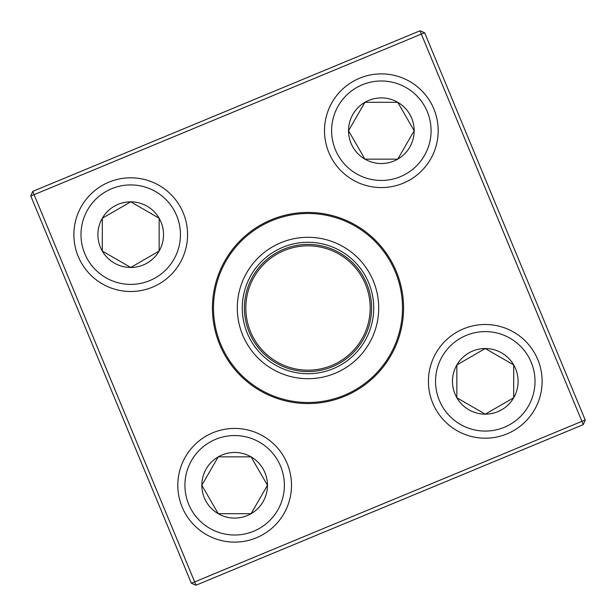 <?xml version="1.0" encoding="UTF-8"?>
<svg xmlns="http://www.w3.org/2000/svg" width="616" height="616" viewBox="0 0 616 616"><rect width="100%" height="100%" fill="white"/><g stroke="black" fill="none" stroke-linecap="round" stroke-linejoin="round"><path stroke-width="0.92" d="M201.832 485.277A32.817 32.817 0 0 1 251.059 456.856A32.817 32.817 0 0 1 251.059 513.698A32.817 32.817 0 0 1 201.832 485.277L218.241 456.856L251.059 456.856L267.475 485.277L251.059 513.698L218.241 513.698L201.832 485.277L218.241 513.698L251.059 513.698L267.475 485.277L251.059 456.856L218.241 456.856L201.832 485.277M291.499 485.277A56.841 56.841 0 0 0 234.65 428.428A56.841 56.841 0 0 0 177.808 485.277A56.841 56.841 0 0 1 234.65 428.428A56.841 56.841 0 0 1 291.499 485.277A56.841 56.841 0 0 1 206.229 534.503A56.841 56.841 0 0 1 206.229 436.043A56.841 56.841 0 0 1 291.499 485.277A56.841 56.841 0 0 1 206.229 534.503A56.841 56.841 0 0 1 206.229 436.043A56.841 56.841 0 0 1 291.499 485.277M485.277 414.168A32.817 32.817 0 0 1 456.856 364.942A32.817 32.817 0 0 1 513.698 364.942A32.817 32.817 0 0 1 485.277 414.168L456.856 397.759L456.856 364.942L485.277 348.525L513.698 364.942L513.698 397.759L485.277 414.168L513.698 397.759L513.698 364.942L485.277 348.525L456.856 364.942L456.856 397.759L485.277 414.168M485.277 324.501A56.841 56.841 0 0 0 428.428 381.35A56.841 56.841 0 0 0 485.277 438.192A56.841 56.841 0 0 0 542.118 381.35A56.841 56.841 0 0 0 485.277 324.501A56.841 56.841 0 0 1 534.503 409.771A56.841 56.841 0 0 1 436.043 409.771A56.841 56.841 0 0 1 485.277 324.501A56.841 56.841 0 0 1 534.503 409.771A56.841 56.841 0 0 1 436.043 409.771A56.841 56.841 0 0 1 485.277 324.501A56.841 56.841 0 0 0 428.428 381.35A56.841 56.841 0 0 0 485.277 438.192A56.841 56.841 0 0 0 542.118 381.35A56.841 56.841 0 0 0 485.277 324.501M414.168 130.723A32.817 32.817 0 0 1 364.942 159.144A32.817 32.817 0 0 1 364.942 102.302A32.817 32.817 0 0 1 414.168 130.723L397.759 159.144L364.942 159.144L348.525 130.723L364.942 102.302L397.759 102.302L414.168 130.723L397.759 102.302L364.942 102.302L348.525 130.723L364.942 159.144L397.759 159.144L414.168 130.723M438.192 130.723A56.841 56.841 0 0 0 381.35 73.882A56.841 56.841 0 0 0 324.501 130.723A56.841 56.841 0 0 1 409.771 81.497A56.841 56.841 0 0 1 409.771 179.957A56.841 56.841 0 0 1 324.501 130.723A56.841 56.841 0 0 1 409.771 81.497A56.841 56.841 0 0 1 409.771 179.957A56.841 56.841 0 0 1 324.501 130.723A56.841 56.841 0 0 1 381.35 73.882A56.841 56.841 0 0 1 438.192 130.723M130.723 201.832A32.817 32.817 0 0 1 159.144 251.059A32.817 32.817 0 0 1 102.302 251.059A32.817 32.817 0 0 1 130.723 201.832L159.144 218.241L159.144 251.059L130.723 267.475L102.302 251.059L102.302 218.241L130.723 201.832L102.302 218.241L102.302 251.059L130.723 267.475L159.144 251.059L159.144 218.241L130.723 201.832M130.723 291.499A56.841 56.841 0 0 0 187.572 234.65A56.841 56.841 0 0 0 130.723 177.808A56.841 56.841 0 0 0 73.882 234.65A56.841 56.841 0 0 0 130.723 291.499A56.841 56.841 0 0 1 81.497 206.229A56.841 56.841 0 0 1 179.957 206.229A56.841 56.841 0 0 1 130.723 291.499A56.841 56.841 0 0 1 81.497 206.229A56.841 56.841 0 0 1 179.957 206.229A56.841 56.841 0 0 1 130.723 291.499A56.841 56.841 0 0 0 187.572 234.65A56.841 56.841 0 0 0 130.723 177.808A56.841 56.841 0 0 0 73.882 234.65A56.841 56.841 0 0 0 130.723 291.499M242.689 335.081A70.701 70.701 0 0 1 317.202 237.899A70.701 70.701 0 0 1 364.11 351.02A70.701 70.701 0 0 1 242.689 335.081M247.285 333.179A65.727 65.727 0 0 1 316.555 242.835A65.727 65.727 0 0 1 360.16 347.994A65.727 65.727 0 0 1 247.285 333.179M249.257 332.363A63.594 63.594 0 0 1 316.278 244.945A63.594 63.594 0 0 1 358.466 346.692A63.594 63.594 0 0 1 249.257 332.363M271.394 219.72A95.572 95.572 0 0 1 396.281 271.394A95.572 95.572 0 0 1 344.606 396.281A95.572 95.572 0 0 1 219.72 344.606A95.572 95.572 0 0 1 271.394 219.72A95.572 95.572 0 0 1 396.281 271.394A95.572 95.572 0 0 1 344.606 396.281A95.572 95.572 0 0 1 219.72 344.606A95.572 95.572 0 0 1 271.394 219.72M191.384 583.283L30.8 196.027L32.717 191.384L419.973 30.8L421.336 34.08L34.08 194.664L194.664 581.92L581.92 421.336L421.336 34.08L424.617 32.717L585.2 419.973L581.92 421.336L583.283 424.617L196.027 585.2L191.384 583.283L194.664 581.92L196.027 585.2M32.717 191.384L34.08 194.664L30.8 196.027M424.617 32.717L419.973 30.8M585.2 419.973L583.283 424.617M284.392 485.277A49.742 49.742 0 0 0 209.786 442.203A49.742 49.742 0 0 0 209.786 528.351A49.742 49.742 0 0 0 284.392 485.277M485.277 331.608A49.742 49.742 0 0 0 442.203 406.213A49.742 49.742 0 0 0 528.351 406.213A49.742 49.742 0 0 0 485.277 331.608M331.608 130.723A49.742 49.742 0 0 0 406.213 173.797A49.742 49.742 0 0 0 406.213 87.649A49.742 49.742 0 0 0 331.608 130.723M130.723 284.392A49.742 49.742 0 0 0 173.797 209.786A49.742 49.742 0 0 0 87.649 209.786A49.742 49.742 0 0 0 130.723 284.392M395.295 271.802A94.502 94.502 0 0 0 271.802 220.705A94.502 94.502 0 0 0 220.705 344.198A94.502 94.502 0 0 0 344.198 395.295A94.502 94.502 0 0 0 395.295 271.802M250.566 331.816A62.17 62.17 0 0 1 316.093 246.354A62.17 62.17 0 0 1 357.342 345.83A62.17 62.17 0 0 1 250.566 331.816"/></g></svg>
